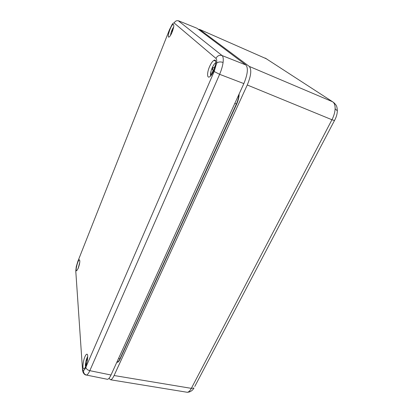 <?xml version="1.0" encoding="UTF-8"?>
<svg xmlns="http://www.w3.org/2000/svg" width="413" height="413" viewBox="0 0 413 413"><rect width="100%" height="100%" fill="white"/><g stroke="black" fill="none" stroke-linecap="round" stroke-linejoin="round"><path stroke-width="0.62" d="M178.282 20.743L222.075 55.559C223.175 56.545 223.51 58.837 223.087 62.44C222.566 66.157 221.414 70.112 219.623 74.319L89.822 370.673C88.594 373.373 87.484 374.839 86.493 375.066L86.012 375.004M78.227 268.264C79.854 263.422 80.225 260.608 79.337 259.834C77.727 260.092 74.929 271.806 76.746 270.727L78.227 268.264M84.944 356.703C85.62 355.154 86.234 354.323 86.782 354.209C89.218 353.451 86.369 368.313 83.958 368.788C82.182 369.63 82.894 361.23 84.944 356.703M172.252 31.832C171.189 34.429 170.202 36.107 169.299 36.871C166.429 39.214 170.388 25.802 172.964 24.444C174.286 24.295 174.049 26.757 172.252 31.832M209.546 66.669C206.903 72.626 206.949 78.718 209.706 76.735C214.104 74.216 218.384 57.619 213.944 60.365C212.478 61.263 211.012 63.365 209.546 66.669M196.547 28.084L178.746 20.887C176.712 20.304 175.189 21.006 174.178 23.004C173.734 22.679 173.062 23.149 172.159 24.413L169.5 29.628L77.809 261.486L76.26 266.679L75.775 271.052L82.399 367.978C82.523 369.65 82.92 370.451 83.581 370.368C84.262 370.198 85.021 369.165 85.863 367.26L214.177 71.495L216.603 63.225C216.923 60.701 216.701 59.09 215.947 58.393L174.178 23.004M215.947 58.393C217.372 55.77 219.417 54.826 222.075 55.559L245.905 64.986L196.949 28.244M245.905 64.986C248.368 68.052 247.681 74.257 243.851 83.596L219.623 74.319L214.177 71.495M85.863 367.26C86.209 368.933 87.53 370.069 89.822 370.673L111.004 375.014L243.851 83.596M111.004 375.014C109.76 377.688 108.593 379.119 107.504 379.31L106.822 379.17M172.19 31.987L171.829 31.476L172.366 30.118L172.794 30.35M172.314 31.677L171.829 31.476M186.258 392.118L187.321 392.293C188.715 392.087 190.057 390.775 191.348 388.359L331.944 119.744C333.885 115.976 334.943 112.321 335.129 108.779C335.196 105.32 334.37 102.987 332.646 101.784L265.234 58.078M266.7 58.935L199.567 29.39L249.271 66.41L332.646 101.784L334.37 103.111L336.058 105.129C336.285 105.635 337.168 106.508 337.338 110.86L335.129 108.779M199.567 29.39L198.441 29.364M108.944 378.391L110.653 379.79C111.732 379.532 112.878 378.112 114.086 375.525L191.348 388.359L193.981 387.993C192.541 390.605 190.316 392.04 187.321 392.293L110.653 379.79M334.659 120.214L334.473 120.544L331.944 119.744L247.273 85.001L114.086 375.525M247.273 85.001C251.109 75.693 251.775 69.492 249.271 66.41M213.702 70.938L213.521 71.335M210.919 75.61L213.139 70.365L212.308 69.301L213.077 67.526L214.089 68.171L215.658 64.66M212.21 72.621L212.762 72.843M213.836 70.638L213.139 70.365M215.369 66.075L215.09 65.966M214.693 68.413L214.089 68.171M214.094 70.014L212.308 69.301M87.711 356.564C86.307 359.031 85.512 362.077 85.336 365.712L85.744 366.119M86.095 365.304L85.429 366.904M85.336 365.712L86.926 361.943L86.823 359.744L87.334 358.556L87.473 359.738M86.286 363.507L86.647 363.574M87.453 359.868L86.823 359.744M79.255 265.017L79.539 263.747M76.198 266.994L76.26 266.679M78.052 260.866L77.809 261.486M223.087 62.44C220.372 61.578 218.209 61.842 216.603 63.225M82.399 367.978L82.507 370.146C82.29 369.63 83.127 375.066 86.487 375.066L86.487 375.066C84.304 374.379 83.333 372.815 83.581 370.368M75.873 272.91L75.775 271.052M173.697 26.917C171.999 29.478 170.946 32.297 170.523 35.363L170.584 34.769M189.619 391.906L187.197 392.298M337.282 111.877L337.338 110.86C337.235 114.071 336.28 117.297 334.473 120.544L194.781 386.47M239.122 93.973C239.148 96.978 238.322 100.385 236.634 104.2L120.1 359.057C118.882 361.612 117.803 362.645 116.869 362.155M116.951 361.969C117.839 362.206 118.83 361.174 119.92 358.866L236.381 104.05L234.847 103.353M236.634 104.2L236.381 104.05C237.903 100.633 238.709 97.504 238.807 94.66M120.1 359.057L118.639 358.272M215.844 62.73C213.263 63.679 209.494 73.385 210.738 75.811M79.761 262.384L78.078 268.636M79.621 259.916L79.337 259.834M87.112 354.292L86.782 354.209M173.759 24.821L172.964 24.444M215.674 61.17L213.944 60.365M86.493 375.066L107.504 379.31M75.765 270.84L75.755 271.098M210.95 71.418L210.635 75.925"/></g></svg>
